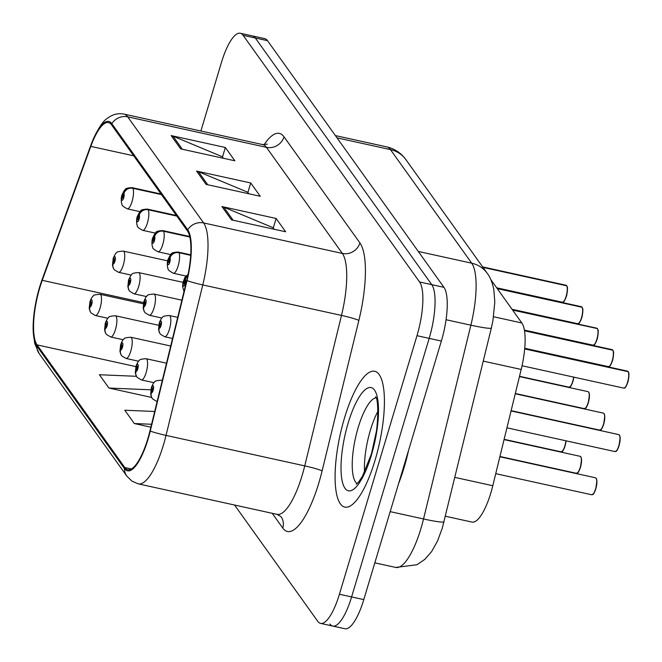 <?xml version="1.0" encoding="UTF-8"?>
<svg xmlns="http://www.w3.org/2000/svg" width="662" height="662" viewBox="0 0 662 662"><rect width="100%" height="100%" fill="white"/><g stroke="black" fill="none" stroke-linecap="round" stroke-linejoin="round"><path stroke-width="0.99" d="M490.815 279.604L521.83 322.965A43.46 12.561 102.4 0 1 521.193 369.454L492.793 485.726A43.46 12.561 102.4 0 1 490.832 492.942A43.46 12.561 102.4 0 1 471.981 522.078L445.385 516.236M374.99 460.487A69.543 20.1 -77.6 0 0 374.684 371.266A69.543 20.1 -77.6 0 0 344.521 417.896A69.543 20.1 -77.6 0 0 344.828 507.109A69.543 20.1 -77.6 0 0 374.99 460.487A69.543 20.1 -77.6 0 0 374.684 371.266A69.543 20.1 -77.6 0 0 344.521 417.896A69.543 20.1 -77.6 0 0 344.828 507.109A69.543 20.1 -77.6 0 0 374.99 460.487M147.866 438.616A46.357 13.397 102.4 0 1 127.766 469.697A46.357 13.397 102.4 0 1 124.787 467.513L37.064 344.885A46.357 13.397 102.4 0 1 42.236 280.332L90.802 146.385A46.357 13.397 102.4 0 1 108.51 122.569A46.357 13.397 102.4 0 1 111.489 124.754L187.396 230.856A46.357 13.397 102.4 0 1 186.717 280.448L149.96 430.912A46.357 13.397 102.4 0 1 147.866 438.616M148.123 438.972A47.515 13.737 -77.6 0 0 150.266 431.078L187.023 280.614A47.515 13.737 -77.6 0 0 187.718 229.78L111.812 123.678A47.515 13.737 -77.6 0 0 90.611 145.847L42.037 279.794A47.515 13.737 -77.6 0 0 36.741 345.961L124.464 468.588A47.515 13.737 -77.6 0 0 148.123 438.972M329.966 624.009A43.46 12.561 -77.6 0 0 332.754 626.062L344.943 628.743A43.46 12.561 -77.6 0 0 363.794 599.598L441.364 341.046A43.46 12.561 -77.6 0 0 443.962 287.341L267.498 40.672L255.309 37.991A43.46 12.561 -77.6 0 0 252.512 35.938A43.46 12.561 -77.6 0 1 255.309 37.991L431.773 284.66L255.309 37.991L243.111 35.309A43.46 12.561 -77.6 0 0 240.323 33.257A43.46 12.561 -77.6 0 0 221.472 62.402L200.892 131.002M441.364 341.046L429.175 338.365A43.46 12.561 -77.6 0 0 431.773 284.66A43.46 12.561 -77.6 0 1 429.175 338.365L351.605 596.917L429.175 338.365L416.986 335.684A43.46 12.561 -77.6 0 0 419.584 281.979L243.111 35.309M332.754 626.062A43.46 12.561 -77.6 0 0 351.605 596.917A43.46 12.561 -77.6 0 1 332.754 626.062L320.565 623.381A43.46 12.561 -77.6 0 0 339.416 594.244L416.986 335.684M234.571 505.04L317.768 621.328A43.46 12.561 -77.6 0 0 320.565 623.381M221.935 206.561L276.12 218.468L285.645 231.774L231.46 219.867L221.935 206.561A11.593 10.741 144.4 0 1 223.773 207.14L233.14 220.239M171.152 135.578L225.337 147.485L234.861 160.792L180.676 148.884L171.152 135.578A11.593 10.741 144.4 0 1 172.989 136.157L182.364 149.256M196.548 171.069L250.733 182.977L260.249 196.283L206.064 184.375L196.548 171.069A11.593 10.741 144.4 0 1 198.377 171.648L207.752 184.748M136.455 376.306L99.399 374.742L108.924 388.048L151.623 397.432M154.701 411.491L124.795 410.233L134.312 423.539L150.87 427.18M250.733 182.977L247.878 192.485M248.788 193.767L247.671 192.195L198.377 171.648M225.337 147.485L222.482 156.993M223.4 158.276L222.275 156.704L172.989 136.157M276.12 218.468L273.265 227.976M274.184 229.259L273.058 227.687L223.773 207.14M134.312 423.539L151.581 424.268M108.924 388.048L150.845 389.819M267.498 40.672A43.46 12.561 -77.6 0 0 264.709 38.619L240.323 33.257M157.167 401.404A10.865 3.144 102.4 0 1 156.77 401.404L152.665 398.954A7.241 6.777 -41 0 1 151.358 392.715A3.624 1.051 -77.6 0 0 153.121 390.406A3.624 1.051 -77.6 0 0 153.344 385.929A3.624 1.051 -77.6 0 0 151.54 388.189A3.624 1.051 -77.6 0 0 151.284 392.616L151.912 390.621A1.448 0.422 102.4 0 1 152.012 388.859A1.448 0.422 102.4 0 1 152.641 387.882A1.448 0.422 102.4 0 1 152.649 389.744A1.448 0.422 102.4 0 1 152.02 390.712A1.448 0.422 102.4 0 1 151.937 390.663L151.358 392.715M151.284 392.616A7.241 6.628 149.2 0 0 151.838 397.812A7.241 6.628 149.2 0 0 152.202 398.358M628.321 371.796L628.834 373.517C629.297 371.448 628.379 382.255 627.775 382.288C624.514 391.019 624.249 387.038 623.786 388.122A8.689 2.516 -77.6 0 0 627.559 382.297A8.689 2.516 -77.6 0 0 628.155 371.68L628.346 372.003A8.399 2.425 102.4 0 1 627.766 382.264M628.197 371.688L524.701 348.742M187.859 275.409A7.241 6.777 139 0 0 185.302 279.232A3.624 1.051 -77.6 0 0 183.531 281.54A3.624 1.051 -77.6 0 0 183.316 286.009A3.624 1.051 -77.6 0 0 185.12 283.758A3.624 1.051 -77.6 0 0 185.368 279.331L184.748 281.317A1.448 0.422 102.4 0 1 184.648 283.088A1.448 0.422 102.4 0 1 184.019 284.064A1.448 0.422 102.4 0 1 184.011 282.202A1.448 0.422 102.4 0 1 184.64 281.234A1.448 0.422 102.4 0 1 184.715 281.284L185.302 279.232M185.368 279.331A7.241 6.628 -30.8 0 1 187.776 275.814M628.155 371.68L524.676 348.932M398.656 483.401A72.439 20.936 -77.6 0 0 404.077 467.62A72.439 20.936 -77.6 0 0 408.528 450.499M166.501 363.19L146.07 358.705A10.865 3.144 102.4 0 1 146.12 372.64A10.865 3.144 102.4 0 1 141.411 379.93L137.307 377.481A7.241 6.777 -41 0 1 135.991 371.241A3.624 1.051 -77.6 0 0 137.762 368.933A3.624 1.051 -77.6 0 0 137.977 364.456A3.624 1.051 -77.6 0 0 136.173 366.715A3.624 1.051 -77.6 0 0 135.925 371.142L136.554 369.156A1.448 0.422 102.4 0 1 136.653 367.385A1.448 0.422 102.4 0 1 137.282 366.409A1.448 0.422 102.4 0 1 137.291 368.271A1.448 0.422 102.4 0 1 136.662 369.239A1.448 0.422 102.4 0 1 136.579 369.189L135.991 371.241M135.925 371.142A7.241 6.628 149.2 0 0 136.48 376.339A7.241 6.628 149.2 0 0 136.844 376.885M170.697 346.019L130.712 337.231A10.865 3.144 102.4 0 1 130.762 351.166A10.865 3.144 102.4 0 1 126.045 358.456L121.94 356.007A7.241 6.777 -41 0 1 120.633 349.768A3.624 1.051 -77.6 0 0 122.404 347.459A3.624 1.051 -77.6 0 0 122.619 342.99A3.624 1.051 -77.6 0 0 120.815 345.241A3.624 1.051 -77.6 0 0 120.567 349.668L121.187 347.682A1.448 0.422 102.4 0 1 121.287 345.912A1.448 0.422 102.4 0 1 121.916 344.935A1.448 0.422 102.4 0 1 121.924 346.797A1.448 0.422 102.4 0 1 121.295 347.765A1.448 0.422 102.4 0 1 121.22 347.716L120.633 349.768M120.567 349.668A7.241 6.628 149.2 0 0 121.113 354.865A7.241 6.628 149.2 0 0 121.477 355.411M158.715 325.29L115.354 315.757A10.865 3.144 102.4 0 1 115.403 329.701A10.865 3.144 102.4 0 1 110.686 336.983L106.582 334.542A7.241 6.777 -41 0 1 105.275 328.294A3.624 1.051 -77.6 0 0 107.037 325.994A3.624 1.051 -77.6 0 0 107.252 321.517A3.624 1.051 -77.6 0 0 105.457 323.776A3.624 1.051 -77.6 0 0 105.2 328.195L105.829 326.209A1.448 0.422 102.4 0 1 105.928 324.438A1.448 0.422 102.4 0 1 106.557 323.47A1.448 0.422 102.4 0 1 106.565 325.323A1.448 0.422 102.4 0 1 105.937 326.3A1.448 0.422 102.4 0 1 105.854 326.242L105.275 328.294M105.2 328.195A7.241 6.628 149.2 0 0 105.754 333.4A7.241 6.628 149.2 0 0 106.119 333.938M143.356 303.817L99.987 294.284A10.865 3.144 102.4 0 1 100.036 308.227A10.865 3.144 102.4 0 1 95.328 315.509L91.224 313.068A7.241 6.777 -41 0 1 89.908 306.82A3.624 1.051 -77.6 0 0 91.679 304.52A3.624 1.051 -77.6 0 0 91.894 300.043A3.624 1.051 -77.6 0 0 90.09 302.302A3.624 1.051 -77.6 0 0 89.842 306.721L90.471 304.735A1.448 0.422 102.4 0 1 90.57 302.964A1.448 0.422 102.4 0 1 91.199 301.996A1.448 0.422 102.4 0 1 91.199 303.85A1.448 0.422 102.4 0 1 90.57 304.826A1.448 0.422 102.4 0 1 90.495 304.777L89.908 306.82M89.842 306.721A7.241 6.628 149.2 0 0 90.396 311.926A7.241 6.628 149.2 0 0 90.76 312.464M609.412 366.293A8.399 2.425 102.4 0 0 612.391 360.831C609.148 369.545 608.891 365.565 608.428 366.649A8.689 2.516 -77.6 0 0 612.193 360.823A8.689 2.516 -77.6 0 0 612.797 350.206L612.987 350.529A8.399 2.425 102.4 0 1 612.408 360.79M612.838 350.215L524.469 330.595M190.706 255.069L178.666 252.429A7.241 6.777 139 0 0 169.944 257.758A3.624 1.051 -77.6 0 0 168.173 260.067A3.624 1.051 -77.6 0 0 167.958 264.543A3.624 1.051 -77.6 0 0 169.762 262.284A3.624 1.051 -77.6 0 0 170.01 257.857L169.381 259.843A1.448 0.422 102.4 0 1 169.282 261.614A1.448 0.422 102.4 0 1 168.653 262.591A1.448 0.422 102.4 0 1 168.653 260.729A1.448 0.422 102.4 0 1 169.282 259.761A1.448 0.422 102.4 0 1 169.356 259.81L169.944 257.758M170.01 257.857A7.241 6.628 -30.8 0 1 178.872 252.718A10.865 3.144 102.4 0 1 178.119 265.992A10.865 3.144 102.4 0 1 173.411 273.274C165.574 269.02 168.967 268.904 167.577 267.564C167.13 264.179 167.279 261.482 168.007 259.471L170.424 254.746C172.186 254.142 169.29 252.586 178.07 252.048A10.865 3.144 102.4 0 1 178.666 252.429M190.689 255.317L178.872 252.718M612.797 350.206L524.503 330.801M594.046 344.828A8.399 2.425 102.4 0 0 597.033 339.358C593.789 348.071 593.524 344.091 593.061 345.175A8.689 2.516 -77.6 0 0 596.834 339.349A8.689 2.516 -77.6 0 0 597.438 328.733L597.62 329.055A8.399 2.425 102.4 0 1 597.041 339.316M512.628 310.097L597.414 328.584L512.462 309.857M189.771 236.773L163.299 230.955A7.241 6.777 139 0 0 154.577 236.293A3.624 1.051 -77.6 0 0 152.814 238.593A3.624 1.051 -77.6 0 0 152.599 243.07A3.624 1.051 -77.6 0 0 154.395 240.811A3.624 1.051 -77.6 0 0 154.651 236.384L154.023 238.378A1.448 0.422 102.4 0 1 153.923 240.141A1.448 0.422 102.4 0 1 153.294 241.117A1.448 0.422 102.4 0 1 153.286 239.255A1.448 0.422 102.4 0 1 153.915 238.287A1.448 0.422 102.4 0 1 153.998 238.337L154.577 236.293M154.651 236.384A7.241 6.628 -30.8 0 1 163.506 231.245A10.865 3.144 102.4 0 1 162.761 244.518A10.865 3.144 102.4 0 1 158.044 251.8C150.216 247.555 153.601 247.431 152.219 246.09C151.772 242.706 151.912 240.008 152.649 237.997L155.065 233.272C156.828 232.668 153.932 231.112 162.711 230.575A10.865 3.144 102.4 0 1 163.299 230.955M189.829 237.029L163.506 231.245M582.237 307.375L582.75 309.096C583.214 307.027 582.295 317.834 581.691 317.868C578.431 326.598 578.166 322.617 577.703 323.701A8.689 2.516 -77.6 0 0 581.476 317.876A8.689 2.516 -77.6 0 0 582.072 307.259L582.262 307.582A8.399 2.425 102.4 0 1 581.683 317.851M582.113 307.267L497.096 288.392M176.605 215.779L147.94 209.482A7.241 6.777 139 0 0 139.219 214.819A3.624 1.051 -77.6 0 0 137.448 217.119A3.624 1.051 -77.6 0 0 137.233 221.596A3.624 1.051 -77.6 0 0 139.037 219.337A3.624 1.051 -77.6 0 0 139.285 214.91L138.664 216.904A1.448 0.422 102.4 0 1 138.565 218.675A1.448 0.422 102.4 0 1 137.936 219.643A1.448 0.422 102.4 0 1 137.928 217.781A1.448 0.422 102.4 0 1 138.557 216.813A1.448 0.422 102.4 0 1 138.631 216.863L139.219 214.819M139.285 214.91A7.241 6.628 -30.8 0 1 148.147 209.771A10.865 3.144 102.4 0 1 147.394 223.044A10.865 3.144 102.4 0 1 142.686 230.326C134.849 226.081 138.242 225.957 136.852 224.617C136.413 221.232 136.554 218.534 137.282 216.524L139.707 211.799C141.469 211.195 138.565 209.639 147.353 209.101A10.865 3.144 102.4 0 1 147.94 209.482M176.82 216.069L148.147 209.771M582.072 307.259L497.261 288.624M566.879 285.901L567.384 287.622C567.855 285.562 566.937 296.361 566.324 296.402C563.064 305.124 562.808 301.144 562.344 302.236A8.689 2.516 -77.6 0 0 566.109 296.402A8.689 2.516 -77.6 0 0 566.713 285.785L566.904 286.108A8.399 2.425 102.4 0 1 566.316 296.377M566.746 285.794L482.83 267.158M161.247 194.305L132.582 188.008A7.241 6.777 139 0 0 123.86 193.345A3.624 1.051 -77.6 0 0 122.089 195.646A3.624 1.051 -77.6 0 0 121.874 200.123A3.624 1.051 -77.6 0 0 123.678 197.864A3.624 1.051 -77.6 0 0 123.926 193.436L123.297 195.431A1.448 0.422 102.4 0 1 123.198 197.202A1.448 0.422 102.4 0 1 122.569 198.17A1.448 0.422 102.4 0 1 122.561 196.308A1.448 0.422 102.4 0 1 123.19 195.34A1.448 0.422 102.4 0 1 123.273 195.389L123.86 193.345M123.926 193.436A7.241 6.628 -30.8 0 1 132.789 188.298A10.865 3.144 102.4 0 1 132.036 201.571A10.865 3.144 102.4 0 1 127.319 208.853C119.491 204.608 122.884 204.484 121.494 203.143C121.047 199.758 121.196 197.061 121.924 195.05L124.34 190.325C126.103 189.721 123.206 188.165 131.986 187.627A10.865 3.144 102.4 0 1 132.582 188.008M161.454 194.595L132.789 188.298M566.713 285.785L482.995 267.39M177.697 317.355L169.331 315.517A10.865 3.144 102.4 0 1 169.373 329.461A10.865 3.144 102.4 0 1 164.664 336.743L160.56 334.302A7.241 6.777 -41 0 1 159.252 328.054A3.624 1.051 -77.6 0 0 161.015 325.754A3.624 1.051 -77.6 0 0 161.23 321.277A3.624 1.051 -77.6 0 0 159.426 323.536A3.624 1.051 -77.6 0 0 159.178 327.955L159.807 325.969A1.448 0.422 102.4 0 1 159.906 324.198A1.448 0.422 102.4 0 1 160.535 323.23A1.448 0.422 102.4 0 1 160.543 325.083A1.448 0.422 102.4 0 1 159.914 326.06A1.448 0.422 102.4 0 1 159.832 326.01L159.252 328.054M159.178 327.955A7.241 6.628 149.2 0 0 159.732 333.16A7.241 6.628 149.2 0 0 160.096 333.698M181.893 300.184L153.965 294.044A10.865 3.144 102.4 0 1 154.014 307.987A10.865 3.144 102.4 0 1 149.306 315.269L145.193 312.828A7.241 6.777 -41 0 1 143.886 306.58A3.624 1.051 -77.6 0 0 145.657 304.28A3.624 1.051 -77.6 0 0 145.872 299.803A3.624 1.051 -77.6 0 0 144.068 302.062A3.624 1.051 -77.6 0 0 143.82 306.481L144.448 304.495A1.448 0.422 102.4 0 1 144.548 302.724A1.448 0.422 102.4 0 1 145.177 301.756A1.448 0.422 102.4 0 1 145.177 303.61A1.448 0.422 102.4 0 1 144.548 304.586A1.448 0.422 102.4 0 1 144.473 304.537L143.886 306.58M143.82 306.481A7.241 6.628 149.2 0 0 144.374 311.686A7.241 6.628 149.2 0 0 144.738 312.224M183.01 282.335L138.606 272.57A10.865 3.144 102.4 0 1 138.656 286.514A10.865 3.144 102.4 0 1 133.939 293.796L129.835 291.354A7.241 6.777 -41 0 1 128.527 285.107A3.624 1.051 -77.6 0 0 130.298 282.806A3.624 1.051 -77.6 0 0 130.513 278.33A3.624 1.051 -77.6 0 0 128.709 280.589A3.624 1.051 -77.6 0 0 128.453 285.008L129.082 283.022A1.448 0.422 102.4 0 1 129.181 281.251A1.448 0.422 102.4 0 1 129.81 280.283A1.448 0.422 102.4 0 1 129.818 282.136A1.448 0.422 102.4 0 1 129.189 283.113A1.448 0.422 102.4 0 1 129.115 283.063L128.527 285.107M128.453 285.008A7.241 6.628 149.2 0 0 129.007 290.213A7.241 6.628 149.2 0 0 129.371 290.75M167.651 260.861L123.248 251.097A10.865 3.144 102.4 0 1 123.289 265.04A10.865 3.144 102.4 0 1 118.581 272.322L114.476 269.881A7.241 6.777 -41 0 1 113.161 263.633A3.624 1.051 -77.6 0 0 114.931 261.333A3.624 1.051 -77.6 0 0 115.147 256.856A3.624 1.051 -77.6 0 0 113.343 259.115A3.624 1.051 -77.6 0 0 113.094 263.542L113.723 261.548A1.448 0.422 102.4 0 1 113.823 259.777A1.448 0.422 102.4 0 1 114.452 258.809A1.448 0.422 102.4 0 1 114.46 260.671A1.448 0.422 102.4 0 1 113.831 261.639A1.448 0.422 102.4 0 1 113.748 261.589L113.161 263.633M113.094 263.542A7.241 6.628 149.2 0 0 113.649 268.739A7.241 6.628 149.2 0 0 114.013 269.277M454.868 477.385L492.793 485.726M483.268 361.121L521.193 369.454M493.579 316.75L521.83 322.965M124.787 467.513L131.382 468.961M111.812 123.678A14.49 13.422 -35.6 0 1 127.725 116.843L203.631 222.945A57.95 16.749 102.4 0 1 202.779 284.933L166.03 435.397A57.95 16.749 102.4 0 1 163.415 445.021A57.95 16.749 102.4 0 1 138.275 483.872L276.989 514.357A57.95 16.749 -77.6 0 0 302.12 475.506A57.95 16.749 -77.6 0 0 304.735 465.882L341.493 315.418A57.95 16.749 -77.6 0 0 342.345 253.43L266.438 147.328A57.95 16.749 -77.6 0 0 262.715 144.589L267.349 144.175M150.266 431.078A14.49 1.109 -166.3 0 0 166.03 435.397L304.735 465.882A14.49 1.109 13.7 0 1 322.113 470.889A72.439 20.936 102.4 0 1 282.773 528.069L272.214 513.307M264.055 144.771A72.439 20.936 102.4 0 1 284.023 136.835L359.929 242.937A14.49 13.422 144.4 0 1 342.345 253.43L203.631 222.945A14.49 13.422 144.4 0 0 187.718 229.78M90.611 145.847A14.49 5.776 -160.1 0 1 90.677 145.648C96.917 130.24 102.544 121.096 107.55 118.217C112.672 114.319 118.159 112.945 124.001 114.104A57.95 16.749 102.4 0 1 127.725 116.843L266.438 147.328A14.49 13.422 144.4 0 0 284.023 136.835M42.037 279.794A14.49 5.776 -160.1 0 1 42.103 279.587L90.677 145.648A14.49 5.776 -160.1 0 1 90.76 145.441M359.929 242.937A72.439 20.936 102.4 0 1 358.862 320.425A14.49 1.109 13.7 0 0 341.493 315.418L202.779 284.933A14.49 1.109 -166.3 0 1 187.023 280.614M36.741 345.961A14.49 13.422 144.4 0 0 39.091 353.475L34.714 343.545L33.1 329.419L33.563 318.132L36.592 298.769L42.103 279.587A14.49 5.776 -160.1 0 1 42.186 279.389M39.091 353.475L126.814 476.102A14.49 13.422 -35.6 0 1 124.464 468.588M358.862 320.425L322.113 470.889M339.416 594.244L363.794 599.598M419.584 281.979L443.962 287.341M282.773 528.069A14.49 13.422 144.4 0 0 281.011 516.658L276.989 514.357M42.236 280.332L143.596 302.608M37.064 344.885L135.875 366.599M90.802 146.385L133.707 155.81M444.028 521.78A28.979 2.226 -166.3 0 1 423.531 518.967L470.872 325.183A57.95 16.749 -77.6 0 0 471.716 263.195L390.456 149.604A57.95 16.749 -77.6 0 0 386.732 146.873C394.726 148.76 401.131 153.03 405.938 159.683L487.207 273.274C490.194 277.171 492.412 282.641 493.844 289.691L494.804 302.137L492.917 320.722L491.361 327.996L442.324 528.044L437.557 540.945L431.583 551.645L424.797 559.39L416.944 564.744L395.785 567.442A57.95 16.749 -77.6 0 0 420.924 528.59A57.95 16.749 -77.6 0 0 423.531 518.967L390.183 511.635M491.361 327.996A28.979 2.226 -166.3 0 1 470.872 325.183L446.056 319.729M487.207 273.274A28.979 26.844 144.4 0 0 471.716 263.195L418.293 251.452M405.938 159.683A28.979 26.844 144.4 0 0 390.456 149.604L337.032 137.862M595.56 488.945A8.689 2.516 -77.6 0 0 595.519 477.798L596.412 478.601L596.901 480.926L595.775 488.945C592.515 497.278 593.409 493.256 591.787 494.779A8.689 2.516 -77.6 0 0 595.56 488.945M596.263 478.527A8.399 2.425 102.4 0 1 595.767 488.92M162.306 380.369L161.437 380.178A10.865 3.144 102.4 0 1 162.207 380.791M595.759 488.961A8.399 2.425 102.4 0 1 592.771 494.423M619.028 445.758C615.768 454.091 616.661 450.077 615.048 451.592A8.689 2.516 -77.6 0 0 618.813 445.766A8.689 2.516 -77.6 0 0 618.78 434.611L619.665 435.422L620.162 437.739L619.028 445.758A8.399 2.425 102.4 0 1 616.024 451.236M619.524 435.348A8.399 2.425 102.4 0 1 619.02 445.733M627.75 382.305A8.399 2.425 102.4 0 1 624.771 387.767M627.99 371.448A8.689 2.516 -77.6 0 0 627.518 371.142L524.718 348.551M377.928 411.284A44.155 12.76 -77.6 0 0 370.406 430.134A44.155 12.76 -77.6 0 0 364.555 472.138M376.016 397.796A44.155 12.76 -77.6 0 0 358.208 427.453A44.155 12.76 -77.6 0 0 357.157 483.583M348.179 423.001A52.852 15.276 -77.6 0 0 345.018 488.316A52.852 15.276 -77.6 0 0 371.332 455.373A52.852 15.276 -77.6 0 0 374.493 390.067A52.852 15.276 -77.6 0 0 348.179 423.001M580.202 467.48A8.689 2.516 -77.6 0 0 580.16 456.325L581.054 457.128L581.542 459.453L580.417 467.471C577.148 475.804 578.05 471.791 576.428 473.305A8.689 2.516 -77.6 0 0 580.202 467.48M580.905 457.061A8.399 2.425 102.4 0 1 580.409 467.446M580.392 467.488A8.399 2.425 102.4 0 1 577.413 472.949M566.076 440.826A8.399 2.425 102.4 0 1 565.042 445.973C561.79 454.331 562.683 450.317 561.07 451.832A8.689 2.516 -77.6 0 0 564.835 446.006A8.689 2.516 -77.6 0 0 565.894 440.793M565.034 446.014A8.399 2.425 102.4 0 1 562.055 451.476M612.631 349.975A8.689 2.516 -77.6 0 0 612.16 349.668L524.436 330.396M597.273 328.501A8.689 2.516 -77.6 0 0 596.793 328.195L512.289 309.626M581.666 317.884A8.399 2.425 102.4 0 1 578.687 323.354M581.906 307.027A8.689 2.516 -77.6 0 0 581.435 306.721L496.93 288.152M566.308 296.419A8.399 2.425 102.4 0 1 563.329 301.88M566.548 285.554A8.689 2.516 -77.6 0 0 566.076 285.256L482.664 266.918M603.67 424.284C600.401 432.617 601.303 428.604 599.681 430.118A8.689 2.516 -77.6 0 0 603.454 424.292A8.689 2.516 -77.6 0 0 603.413 413.138L604.307 413.949L604.795 416.266L603.67 424.284A8.399 2.425 102.4 0 1 600.666 429.762M604.158 413.874A8.399 2.425 102.4 0 1 603.661 424.259M588.088 402.819A8.689 2.516 -77.6 0 0 588.055 391.664L588.94 392.475L589.437 394.792L588.303 402.81C585.043 411.143 585.944 407.13 584.323 408.644A8.689 2.516 -77.6 0 0 588.088 402.819M588.799 392.401A8.399 2.425 102.4 0 1 588.303 402.786M588.286 402.827A8.399 2.425 102.4 0 1 585.307 408.288M572.936 381.32A8.399 2.425 102.4 0 0 573.855 377.15L572.944 381.337C569.684 389.67 570.578 385.656 568.964 387.171A8.689 2.516 -77.6 0 0 572.729 381.345A8.689 2.516 -77.6 0 0 573.664 377.108M572.928 381.353A8.399 2.425 102.4 0 1 569.941 386.823M126.814 476.102L132.052 481.216L138.275 483.872M124.001 114.104L262.715 144.589M395.785 567.442L374.824 562.841M386.732 146.873L335.402 135.594M595.519 477.798L499.86 456.772M591.787 494.779L495.739 473.669M161.437 380.178C156.803 380.526 154.643 381.039 154.966 381.726C154.072 381.941 152.872 383.902 151.375 387.593L150.663 394.238L151.838 397.812M618.78 434.611L511.056 410.937M615.048 451.592L506.935 427.834M623.786 388.122L522.045 365.763M184.028 291.462L182.588 286.654L183.002 282.36L184.921 277.403L188.082 274.316M627.518 371.142L628.13 371.531M371.655 452.907L376.306 431.723M375.536 396.886C378.556 397.233 379.64 430.118 371.134 454.662L362.47 476.201L358.572 482.085L356.346 484.212M580.16 456.325L504.055 439.601M576.428 473.305L499.934 456.49M146.07 358.705C141.436 359.052 139.285 359.565 139.608 360.252C138.706 360.467 137.514 362.428 136.008 366.127L135.296 372.764L136.48 376.339M153.948 382.686L141.411 379.93M566.093 440.834L565.05 445.998M561.07 451.832L504.13 439.32M130.712 337.231C126.078 337.579 123.918 338.092 124.241 338.779C123.347 338.994 122.147 340.955 120.65 344.654L119.938 351.29L121.113 354.865M138.59 361.212L126.045 358.456M115.354 315.757C110.711 316.105 108.56 316.618 108.882 317.305C107.989 317.52 106.789 319.481 105.291 323.18L104.579 329.825L105.754 333.4M123.231 339.738L110.686 336.983M99.987 294.284C95.353 294.631 93.193 295.144 93.524 295.831C92.622 296.055 91.43 298.008 89.924 301.707L89.213 308.351L90.396 311.926M107.865 318.265L95.328 315.509M612.408 360.815C613.02 360.782 613.939 349.975 613.467 352.043L612.962 350.322M608.428 366.649L524.743 348.262M185.948 276.029L173.411 273.274M190.722 254.829L178.07 252.048M612.16 349.668L612.772 350.057M597.05 339.341C597.662 339.308 598.58 328.501 598.109 330.57L597.604 328.849M593.061 345.175L524.378 330.081M170.589 254.556L158.044 251.8M189.713 236.508L162.711 230.575M596.793 328.195L597.414 328.584M577.703 323.701L512.04 309.278M155.222 233.082L142.686 230.326M176.398 215.489L147.353 209.101M581.435 306.721L582.047 307.11M562.344 302.236L496.674 287.805M139.864 211.608L127.319 208.853M161.04 194.016L131.986 187.627M566.076 285.256L566.689 285.636M603.413 413.138L515.251 393.766M599.681 430.118L511.13 410.655M169.331 315.517C164.689 315.865 162.538 316.378 162.86 317.065C161.967 317.28 160.767 319.241 159.261 322.94L158.557 329.585L159.732 333.16M172.542 338.472L164.664 336.743M588.055 391.664L519.447 376.587M584.323 408.644L515.326 393.485M153.965 294.044C149.331 294.391 147.171 294.904 147.502 295.591C146.6 295.815 145.4 297.768 143.902 301.467L143.191 308.111L144.374 311.686M161.842 318.025L149.306 315.269M568.964 387.171L519.521 376.306M138.606 272.57C129.711 273.149 132.739 274.672 130.919 275.309L128.544 279.993L127.832 286.638L129.007 290.213M146.484 296.551L133.939 293.796M123.248 251.097C118.606 251.444 116.454 251.965 116.777 252.652C115.883 252.867 114.683 254.82 113.177 258.519L112.474 265.164L113.649 268.739M131.126 275.078L118.581 272.322"/></g></svg>
